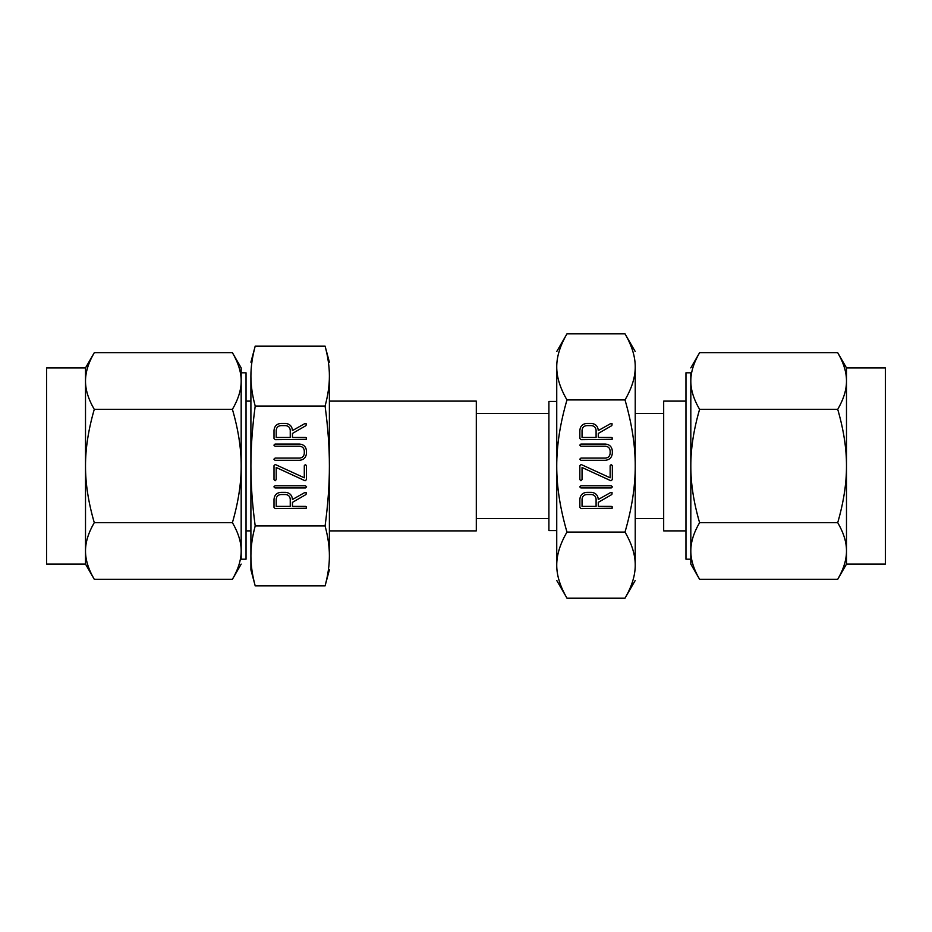 <?xml version="1.0" encoding="UTF-8"?>
<svg xmlns="http://www.w3.org/2000/svg" width="932" height="932" viewBox="0 0 932 932"><rect width="100%" height="100%" fill="white"/><g stroke="black" fill="none" stroke-linecap="round" stroke-linejoin="round"><path stroke-width="1.4" d="M579.751 486.853L580.916 485.758L611.276 485.758L612.452 486.853L611.276 487.949L580.916 487.949L579.751 486.853M581.102 464.486L610.145 477.801L610.145 465.697L611.241 464.532L612.336 465.697L612.336 479.596L610.949 480.784L582.046 467.491L582.046 479.596L580.951 480.761L579.855 479.596L579.855 465.697L581.102 464.486M579.751 445.147L580.916 444.051L605.357 444.051C609.598 444.459 611.928 446.789 612.336 451.03L612.336 453.348C611.87 457.542 609.54 459.86 605.357 460.292L580.916 460.292L579.751 459.196L580.916 458.101L605.462 458.101C608.293 457.787 609.843 456.202 610.145 453.371L610.145 450.995C609.889 448.117 608.328 446.533 605.462 446.242L580.916 446.242L579.751 445.147M591.389 423.419C595.641 423.897 597.948 426.274 598.286 430.572L610.681 423.582L612.114 423.804L611.858 425.598L598.286 433.45L598.286 437.469L611.264 437.469L612.161 437.772L612.161 439.333L581.02 439.659L579.855 438.506L579.855 430.398C580.252 426.169 582.558 423.839 586.776 423.419L591.389 423.419M625.011 532.079C631.884 508.383 635.298 486.364 635.228 466C635.298 445.682 631.896 423.652 625.011 399.921L566.971 399.921C560.097 423.617 556.684 445.636 556.742 466C556.672 486.318 560.085 508.348 566.971 532.079C560.097 543.927 556.684 554.948 556.742 565.118C556.672 575.277 560.085 586.298 566.971 598.158L625.011 598.158C631.884 586.31 635.298 575.3 635.228 565.118L635.228 565.153C635.298 554.959 631.896 543.95 625.011 532.079L566.971 532.079M591.389 492.341C595.641 492.807 597.948 495.195 598.286 499.494L610.681 492.504L612.114 492.713L611.858 494.508L598.286 502.36L598.286 506.379L611.264 506.379L612.161 506.693L612.161 508.255L581.02 508.581L579.855 507.416L579.855 499.307C580.252 495.078 582.558 492.748 586.776 492.341L591.389 492.341M273.903 445.147L275.068 444.051L299.51 444.051C303.762 444.459 306.08 446.789 306.488 451.03L306.488 453.348C306.022 457.542 303.704 459.86 299.51 460.292L275.068 460.292L273.903 459.196L275.068 458.101L299.626 458.101C302.446 457.787 304.007 456.202 304.298 453.371L304.298 450.995C304.042 448.117 302.492 446.533 299.626 446.242L275.068 446.242L273.903 445.147M275.255 464.486L304.298 477.801L304.298 465.697L305.393 464.532L306.488 465.697L306.488 479.596L305.102 480.784L276.21 467.491L276.21 479.596L275.103 480.761L274.008 479.596L274.008 465.697L275.255 464.486M273.903 486.853L275.068 485.758L305.44 485.758L306.605 486.853L305.44 487.949L275.068 487.949L273.903 486.853M285.553 492.341C289.805 492.807 292.1 495.195 292.45 499.494L304.834 492.504L306.279 492.713L306.011 494.508L292.45 502.36L292.45 506.379L305.428 506.379L306.325 506.693L306.325 508.255L275.173 508.581L274.008 507.416L274.008 499.307C274.404 495.078 276.711 492.748 280.928 492.341L285.553 492.341M329.392 466C329.415 447.57 327.982 427.59 325.082 406.049C327.982 395.319 329.415 385.324 329.392 376.085L329.392 555.915C329.415 546.7 327.982 536.716 325.082 525.951C327.982 504.468 329.415 484.477 329.392 466M253.923 351.224L255.205 346.11C252.316 356.851 250.883 366.847 250.906 376.085C250.871 385.3 252.304 395.285 255.205 406.049L325.082 406.049M255.205 406.049C252.316 427.532 250.883 447.523 250.906 466C250.871 484.43 252.304 504.41 255.205 525.951L325.082 525.951M285.553 423.419C289.805 423.897 292.1 426.274 292.45 430.572L304.834 423.582L306.279 423.804L306.011 425.598L292.45 433.45L292.45 437.469L305.428 437.469L306.325 437.772L306.325 439.333L275.173 439.659L274.008 438.506L274.008 430.398C274.404 426.169 276.711 423.839 280.928 423.419L285.553 423.419M625.011 399.921C631.884 388.073 635.298 377.052 635.228 366.882L635.228 565.118M635.228 580.461L625.011 598.158M635.228 366.882C635.298 356.723 631.896 345.702 625.011 333.842L635.228 351.539M630.335 344.456L630.58 345.038M632.42 350.013L632.735 350.991M633.061 352.086L633.247 352.762M633.609 354.113L633.772 354.789M635.03 362.373L635.1 363.329M635.228 518.542L663.677 518.542M663.677 413.458L635.228 413.458M561.635 587.544L561.39 586.962M559.561 581.987L559.247 581.009M558.92 579.914L558.722 579.238M558.373 577.887L558.21 577.211M556.952 569.627L556.87 568.671M625.011 333.842L566.971 333.842C560.097 345.69 556.684 356.7 556.742 366.882L556.742 366.847C556.672 377.041 560.085 388.05 566.971 399.921M685.964 401.11L663.677 401.11L663.677 530.89L685.964 530.89M556.742 565.118L556.742 366.882M556.742 580.461L566.971 598.158M566.971 333.842L556.742 351.539M690.822 559.2L685.964 559.2L685.964 372.8L690.822 372.8L690.822 466L690.822 372.8M556.742 401.412L548.901 401.412L548.901 530.588L556.742 530.588M690.822 564.105L690.822 466C690.763 483.498 693.688 502.383 699.582 522.642C693.699 532.789 690.775 542.226 690.822 550.963C690.763 559.713 693.688 569.149 699.582 579.285L690.822 564.105M548.901 413.458L476.299 413.458M476.299 518.542L548.901 518.542M690.822 367.895L699.582 352.715C693.699 362.863 690.775 372.299 690.822 381.037C690.763 389.786 693.688 399.222 699.582 409.358C693.699 429.652 690.775 448.537 690.822 466M691.113 376.074L691.428 373.825M694.049 364.237L694.305 363.573M329.392 530.89L476.299 530.89L476.299 401.11L329.392 401.11M837.728 579.285C843.611 569.137 846.536 559.701 846.489 550.963C846.547 542.214 843.623 532.778 837.728 522.642C843.611 502.348 846.536 483.463 846.489 466C846.547 448.502 843.623 429.617 837.728 409.358C843.611 399.211 846.536 389.774 846.489 381.037C846.547 372.287 843.623 362.851 837.728 352.715L846.489 367.895L846.489 564.105L837.728 579.285L699.582 579.285M699.582 522.642L837.728 522.642M699.582 409.358L837.728 409.358M699.582 352.715L837.728 352.715M846.198 555.926L845.872 558.175M843.25 567.763L842.994 568.427M846.489 564.105L885.4 564.105L885.4 367.895L846.489 367.895M329.392 376.085C329.415 366.87 327.982 356.874 325.082 346.11L329.392 362.175M326.911 353.671L327.062 354.44M327.272 355.442L327.493 356.572M329.392 569.825L325.082 585.89C327.982 575.149 329.415 565.153 329.392 555.915L329.392 556.183M328.658 567.903L328.53 568.939M327.26 576.605L327.097 577.444M326.911 578.341L326.748 579.063M326.363 580.776L325.082 585.89L255.205 585.89C252.304 575.126 250.871 565.13 250.906 555.915L250.906 376.085M251.64 364.097L251.768 363.061M253.026 355.395L253.201 354.556M253.388 353.659L253.551 352.937M250.906 362.175L255.205 346.11L325.082 346.11M255.205 525.951C252.316 536.681 250.883 546.676 250.906 555.915L250.906 569.825L255.205 585.89M253.388 578.329L253.224 577.56M253.026 576.558L252.805 575.428M250.906 569.825L250.906 555.915M250.906 401.11L246.036 401.11M246.036 530.89L250.906 530.89M241.178 372.8L246.036 372.8L246.036 559.2L241.178 559.2L241.178 466C241.237 448.502 238.312 429.617 232.418 409.358L94.272 409.358C88.389 429.652 85.464 448.537 85.511 466L85.511 367.895L94.272 352.715C88.389 362.863 85.464 372.299 85.511 381.037C85.453 389.786 88.377 399.222 94.272 409.358M85.802 376.074L86.128 373.825M88.75 364.237L89.006 363.573M232.418 352.715L241.178 367.895L241.178 381.037C241.237 372.287 238.312 362.851 232.418 352.715L94.272 352.715M85.511 367.895L46.6 367.895L46.6 564.105L85.511 564.105L85.511 466C85.453 483.498 88.377 502.383 94.272 522.642C88.389 532.789 85.464 542.226 85.511 550.963C85.453 559.713 88.377 569.149 94.272 579.285L85.511 564.105M232.418 409.358C238.301 399.211 241.225 389.774 241.178 381.037L241.178 559.2M241.178 564.105L232.418 579.285C238.301 569.137 241.225 559.701 241.178 550.963C241.237 542.214 238.312 532.778 232.418 522.642L94.272 522.642M240.887 555.926L240.573 558.175M237.951 567.763L237.695 568.427M232.418 522.642C238.301 502.348 241.225 483.463 241.178 466M232.418 579.285L94.272 579.285M276.21 506.379L290.248 506.379L290.248 499.284C290.003 496.407 288.442 494.822 285.588 494.531L280.893 494.531C278.027 494.822 276.466 496.407 276.21 499.284L276.21 506.379M276.21 437.469L290.248 437.469L290.248 430.374C290.003 427.485 288.442 425.901 285.588 425.621L280.893 425.621C278.027 425.912 276.466 427.497 276.21 430.374L276.21 437.469M582.046 437.469L596.096 437.469L596.096 430.374C595.839 427.485 594.29 425.901 591.436 425.621L586.741 425.621C583.875 425.912 582.314 427.497 582.046 430.374L582.046 437.469M582.046 506.379L596.096 506.379L596.096 499.284C595.839 496.407 594.29 494.822 591.436 494.531L586.741 494.531C583.875 494.822 582.314 496.407 582.046 499.284L582.046 506.379"/></g></svg>
